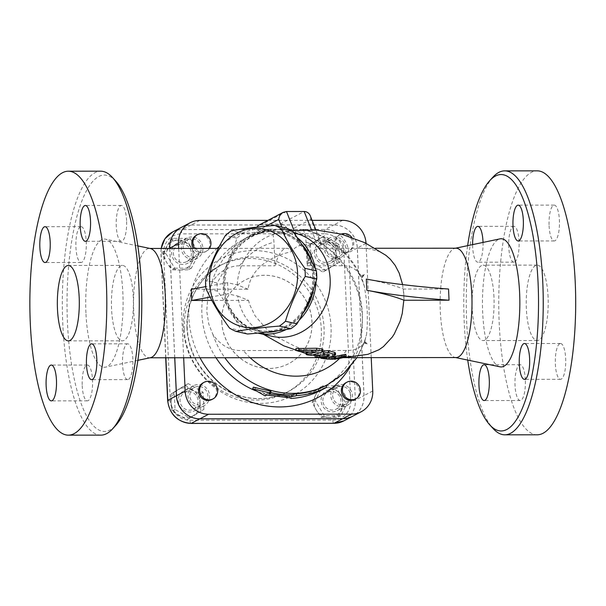 <?xml version="1.0" encoding="UTF-8"?>
<svg xmlns="http://www.w3.org/2000/svg" width="606" height="606" viewBox="0 0 606 606"><rect width="100%" height="100%" fill="white"/><g stroke="black" fill="none" stroke-linecap="round" stroke-linejoin="round"><path stroke-width="0.45" stroke-dasharray="3.03 2.27" d="M325.407 354.669A62.198 54.411 -77.3 0 0 328.626 354.093L329.005 353.798L323.195 351.98M335.444 352.919L332.308 354.555A62.206 54.419 102.7 0 1 319.513 355.805C315.112 355.404 314.166 355.184 316.658 355.154M328.694 355.57L329.005 353.798L329.088 355.669M346.147 354.548L344.579 355.351A61.501 53.805 102.7 0 1 331.823 357.305L320.574 356.32L320.635 357.707M321.013 358.297L320.93 356.404L328.982 356.987A61.827 54.086 -77.3 0 0 329.709 356.964M322.839 349.086L321.748 350.253L311.537 353.404C307.628 353.215 305.977 352.897 306.591 352.457M309.727 352.124L315.915 350.223L315.999 352.094M315.817 351.972L315.741 350.366L314.938 350.056L299.106 349.518L295.97 348.541M259.368 224.894A7.545 7.128 -117.7 0 1 262.542 224.114L280.214 224.099A7.545 7.128 -117.7 0 1 287.259 229.106L294.486 232.59L301.008 229.166L302.538 229.303L303.78 230.886L305.023 234.424L305.916 240.165L307.121 265.761A54.676 15.945 90 0 1 318.779 248.316A54.676 15.945 90 0 1 319.567 248.377L321.339 243.589L316.438 242.324L300.031 245.513C296.448 246.536 293.781 248.498 292.024 251.407L291.054 250.429A54.676 15.945 -90 0 0 286.676 248.339A54.676 15.945 -90 0 0 275.018 265.784L273.95 242.188C273.298 233.098 271.617 228.765 268.905 229.189L262.39 232.613L255.952 229.129A7.545 7.128 -117.7 0 1 256.876 227.144M191.291 289.267L248.043 289.221C250.604 272.776 262.36 260.966 283.305 253.793L292.024 251.407M248.043 289.221L237.249 284.873L227.606 282.699L205.745 286.646M210.138 297.129L228.114 293.88L237.757 296.054A52.79 46.177 -77.3 0 0 254.482 327.49A52.79 46.177 -77.3 0 0 272.079 336.307M295.319 233.318A52.79 46.177 -77.3 0 0 275.647 233.727A52.79 46.177 -77.3 0 0 237.249 284.873M237.757 296.054L248.551 300.402L211.888 300.432M402.619 284.608L403.801 294.652L403.846 300.152M366.638 354.639L358.707 355.851L348.632 356.23L339.209 355.904L325.551 354.465L298.19 347.533L294.827 346.215L278.056 337.64L266.473 328.944L255.103 315.87L249.657 304.606L248.551 300.402M319.567 248.377L359.381 248.278L368.766 248.755L379.174 251.46L385.916 255.331M327.248 359.078L332.656 359.434M331.906 359.184L331.823 357.305M321.112 245.271L310.825 219.425L310.28 215.797M366.024 243.271A23.384 22.111 62.3 0 1 366.032 243.423L371.22 357.623M267.943 220.387L312.09 220.349M183.663 357.767L178.702 248.422M344.094 252.755A9.423 8.916 -117.7 0 1 334.989 245.574A9.423 8.916 -117.7 0 1 339.284 235.098A9.423 8.916 -117.7 0 1 351.556 239.287A9.423 8.916 -117.7 0 1 348.056 251.785A9.423 8.916 -117.7 0 1 344.094 252.755M196.458 235.204A9.423 8.916 -117.7 0 1 209.865 243.544A9.423 8.916 -117.7 0 1 205.237 251.891A9.423 8.916 -117.7 0 1 193.367 248.407M203.161 382.795A9.423 8.916 -117.7 0 1 207.123 381.818A9.423 8.916 -117.7 0 1 216.228 388.999A9.423 8.916 -117.7 0 1 211.933 399.475M345.981 382.681A9.423 8.916 -117.7 0 1 358.26 386.878A9.423 8.916 -117.7 0 1 354.76 399.369M287.259 229.106A90.688 85.741 -117.7 0 1 321.006 243.12A90.688 85.741 -117.7 0 1 362.449 321.9A90.688 85.741 -117.7 0 1 350.048 366.941M200.01 357.752A90.688 85.741 -117.7 0 1 217.039 248.392M219.319 246.422A90.688 85.741 -117.7 0 1 255.952 229.129M351.738 237.302A9.423 8.916 -117.7 0 1 349.147 251.21A9.423 8.916 -117.7 0 1 345.178 252.187A9.423 8.916 -117.7 0 1 336.072 244.998A9.423 8.916 -117.7 0 1 340.367 234.522A9.423 8.916 -117.7 0 1 341.284 234.105M209.509 248.399A9.423 8.916 -117.7 0 1 206.32 251.316A9.423 8.916 -117.7 0 1 194.844 248.407M325.816 385.666L320.385 388.522A83.901 79.325 -117.7 0 1 290.948 396.619L289.463 395.907A83.901 79.325 -117.7 0 1 267.17 393.264L265.542 394.127L253.369 387.151M270.973 391.264L269.344 392.127A83.901 79.325 62.3 0 0 270.723 392.476M294.486 232.59A83.901 79.325 -117.7 0 1 324.127 245.241A83.901 79.325 -117.7 0 1 362.464 318.127A83.901 79.325 -117.7 0 1 321.18 388.113A83.901 79.325 -117.7 0 1 320.385 388.522L321.18 390.075M361.85 277.753L364.501 274.586A40.034 35.019 -77.3 0 0 361.54 277.078L364.395 286.433L366.16 298.054L367.266 311.226L367.297 324.816L366.569 334.307L364.494 342.254A40.034 35.019 -77.3 0 0 367.653 344.003L364.744 341.519M364.494 342.254L363.933 343.026C360.169 348.177 354.328 350.662 346.405 350.48L243.423 350.556C231.037 351.245 220.864 345.867 212.895 334.429L208.79 324.036L206.767 311.348L207.79 297.205L210.721 286.547C214.812 273.17 228.909 265.579 239.575 265.807L275.018 265.784M291.145 398.475L290.948 396.619A83.901 79.325 -117.7 0 1 265.542 394.127A83.901 79.325 -117.7 0 1 255.459 390.734M215.994 357.745A83.901 79.325 -117.7 0 1 243.074 239.605A83.901 79.325 -117.7 0 1 262.39 232.613M318.438 389.279L319.195 391.006M269.344 392.127L268.973 393.93M265.542 394.127L265.17 395.93M267.17 393.264L266.799 395.074M289.463 395.907L289.592 397.771M243.074 239.605L249.589 236.173L268.905 229.189A83.901 79.325 62.3 0 0 249.589 236.173A83.901 79.325 62.3 0 0 210.721 286.547M456.106 357.555A54.676 15.945 90 0 1 455.136 357.457A54.676 15.945 90 0 1 440.304 311.166A54.676 15.945 90 0 1 455.053 248.308A54.676 15.945 90 0 1 456.023 248.21M364.501 274.586L360.888 275.844L361.441 276.874C348.829 251.384 328.982 235.431 301.924 229.023M307.121 265.761L342.557 265.731C350.321 265.572 356.434 268.943 360.888 275.844M150.493 357.691A54.676 15.945 90 0 1 149.523 357.79A54.676 15.945 90 0 1 133.729 311.401A54.676 15.945 90 0 1 149.44 248.445A54.676 15.945 90 0 1 150.409 248.543M363.933 343.026L367.653 344.003M227.606 282.699L228.114 293.88M316.097 281.214A52.79 46.177 -77.3 0 0 316.097 275.957A52.79 46.177 -77.3 0 0 315.264 268.488M297.258 237.681A52.79 46.177 -77.3 0 0 281.252 230.144A52.79 46.177 -77.3 0 0 224.606 271.382A52.79 46.177 -77.3 0 0 257.845 333.095M286.297 329.482A52.79 46.177 -77.3 0 0 299.046 320.332M85.923 312.863A64.1 18.695 90 0 1 105.489 239.165A64.1 18.695 90 0 1 123.086 303.136A64.1 18.695 90 0 1 105.588 367.13A64.1 18.695 90 0 1 85.923 312.863M174.77 357.775L169.801 248.43M181.27 227.424A23.384 22.111 -117.7 0 1 191.102 225.008L333.929 224.902A23.384 22.111 -117.7 0 1 357.343 247.99L364.047 395.582A23.384 22.111 -117.7 0 1 352.563 416.292M335.398 257.33A9.423 8.916 62.3 0 0 339.368 256.353A9.423 8.916 62.3 0 0 342.867 243.862A9.423 8.916 62.3 0 0 330.588 239.665A9.423 8.916 62.3 0 0 326.293 250.142A9.423 8.916 62.3 0 0 335.398 257.33M201.169 248.112A9.423 8.916 62.3 0 0 187.769 239.779A9.423 8.916 62.3 0 0 184.262 252.27A9.423 8.916 62.3 0 0 196.541 256.459A9.423 8.916 62.3 0 0 201.169 248.112M198.435 386.386A9.423 8.916 62.3 0 0 194.465 387.363A9.423 8.916 62.3 0 0 190.966 399.854A9.423 8.916 62.3 0 0 203.245 404.05A9.423 8.916 62.3 0 0 207.54 393.574A9.423 8.916 62.3 0 0 198.435 386.386M332.664 395.604A9.423 8.916 62.3 0 0 346.064 403.944A9.423 8.916 62.3 0 0 349.564 391.446A9.423 8.916 62.3 0 0 337.292 387.257A9.423 8.916 62.3 0 0 332.664 395.604M221.834 321.892A47.132 44.564 62.3 0 0 288.857 363.577A47.132 44.564 62.3 0 0 306.356 301.114A47.132 44.564 62.3 0 0 244.975 280.146A47.132 44.564 62.3 0 0 221.834 321.892M325.619 262.474A9.423 8.916 -117.7 0 1 316.514 255.285A9.423 8.916 -117.7 0 1 320.809 244.809A9.423 8.916 -117.7 0 1 333.088 249.005A9.423 8.916 -117.7 0 1 329.588 261.497A9.423 8.916 -117.7 0 1 325.619 262.474M191.39 253.255A9.423 8.916 -117.7 0 1 186.762 261.603A9.423 8.916 -117.7 0 1 174.49 257.414A9.423 8.916 -117.7 0 1 177.99 244.922A9.423 8.916 -117.7 0 1 191.39 253.255M188.655 391.529A9.423 8.916 -117.7 0 1 197.761 398.718A9.423 8.916 -117.7 0 1 193.465 409.194A9.423 8.916 -117.7 0 1 181.186 404.997A9.423 8.916 -117.7 0 1 184.686 392.506A9.423 8.916 -117.7 0 1 188.655 391.529M336.019 253.149A11.309 10.696 62.3 0 0 319.93 243.142A11.309 10.696 62.3 0 0 314.378 253.164A11.309 10.696 62.3 0 0 330.467 263.163A11.309 10.696 62.3 0 0 336.019 253.149M181.868 242.082A11.309 10.696 62.3 0 0 177.111 243.248A11.309 10.696 62.3 0 0 171.96 255.823A11.309 10.696 62.3 0 0 182.883 264.443A11.309 10.696 62.3 0 0 187.64 263.277A11.309 10.696 62.3 0 0 192.791 250.702A11.309 10.696 62.3 0 0 181.868 242.082M178.255 400.861A11.309 10.696 62.3 0 0 194.344 410.86A11.309 10.696 62.3 0 0 199.897 400.839A11.309 10.696 62.3 0 0 183.807 390.84A11.309 10.696 62.3 0 0 178.255 400.861M322.884 400.748A9.423 8.916 -117.7 0 1 327.513 392.4A9.423 8.916 -117.7 0 1 339.792 396.589A9.423 8.916 -117.7 0 1 336.292 409.088A9.423 8.916 -117.7 0 1 322.884 400.748M332.406 411.921A11.309 10.696 62.3 0 0 337.163 410.754A11.309 10.696 62.3 0 0 342.322 398.18A11.309 10.696 62.3 0 0 331.391 389.56A11.309 10.696 62.3 0 0 326.642 390.726A11.309 10.696 62.3 0 0 321.483 403.301A11.309 10.696 62.3 0 0 332.406 411.921M341.117 384.446A11.309 10.696 -117.7 0 1 352.041 393.067A11.309 10.696 -117.7 0 1 346.89 405.641A11.309 10.696 -117.7 0 1 332.156 400.604A11.309 10.696 -117.7 0 1 336.36 385.613A11.309 10.696 -117.7 0 1 341.117 384.446M324.104 248.051A11.309 10.696 -117.7 0 1 329.656 238.029A11.309 10.696 -117.7 0 1 344.39 243.059A11.309 10.696 -117.7 0 1 340.186 258.05A11.309 10.696 -117.7 0 1 324.104 248.051M192.61 259.33A11.309 10.696 -117.7 0 1 181.679 250.71A11.309 10.696 -117.7 0 1 186.837 238.135A11.309 10.696 -117.7 0 1 201.571 243.173A11.309 10.696 -117.7 0 1 197.367 258.156A11.309 10.696 -117.7 0 1 192.61 259.33M209.623 395.726A11.309 10.696 -117.7 0 1 204.07 405.747A11.309 10.696 -117.7 0 1 189.337 400.717A11.309 10.696 -117.7 0 1 193.534 385.727A11.309 10.696 -117.7 0 1 209.623 395.726M174.71 357.775L169.748 248.43M181.239 227.439A23.384 22.111 -117.7 0 1 191.049 225.038L333.876 224.924A23.384 22.111 -117.7 0 1 357.29 248.021L363.994 395.612A23.384 22.111 -117.7 0 1 352.533 416.307M221.773 321.922A47.132 44.564 62.3 0 0 288.804 363.6A47.132 44.564 62.3 0 0 306.303 301.144A47.132 44.564 62.3 0 0 244.922 280.169A47.132 44.564 62.3 0 0 221.773 321.922M310.378 244.559L311.158 261.769L325.983 270.367L340.019 261.747L339.231 244.536L324.415 235.939L307.295 246.18L307.295 254.99A15.082 14.264 -117.7 0 1 313.923 242.074A15.082 14.264 -117.7 0 1 328.346 242.067A15.082 14.264 -117.7 0 1 336.148 254.975L336.148 246.157L321.331 237.56L307.295 246.18M174.725 268.178L191.382 268.163L199.033 253.247L190.026 238.347L173.369 238.363L165.718 253.278L174.725 268.178L171.634 269.799L179.573 270.003A15.082 14.264 -117.7 0 1 166.741 262.557A15.082 14.264 -117.7 0 1 166.067 247.649A15.082 14.264 -117.7 0 1 178.225 240.181L170.278 239.984L162.628 254.899L166.741 262.557L171.634 269.799M203.896 409.444L203.116 392.233L188.299 383.636L174.263 392.256L175.043 409.467L189.86 418.064L203.896 409.444L200.806 411.073L200.025 402.664A15.082 14.264 -117.7 0 1 193.397 415.587A15.082 14.264 -117.7 0 1 178.975 415.595A15.082 14.264 -117.7 0 1 171.172 402.687L171.952 411.095L186.769 419.693L200.806 411.073M339.549 385.825L322.892 385.84L315.241 400.755L324.248 415.655L340.905 415.64L348.556 400.725L339.549 385.825L336.466 387.454L327.748 387.658A15.082 14.264 -117.7 0 1 340.58 395.104A15.082 14.264 -117.7 0 1 341.254 410.012A15.082 14.264 -117.7 0 1 329.103 417.481L337.815 417.269L345.473 402.354L340.58 395.104L336.466 387.454M336.928 263.375L336.148 254.975A15.082 14.264 -117.7 0 1 329.52 267.89L340.019 261.747M339.231 244.536L336.148 246.157M324.415 235.939L321.331 237.56M186.936 239.968L178.225 240.181A15.082 14.264 -117.7 0 1 191.057 247.627L186.936 239.968L190.026 238.347M173.369 238.363L170.278 239.984M165.718 253.278L162.628 254.899M171.172 393.877L171.172 402.687A15.082 14.264 -117.7 0 1 177.8 389.772L171.172 393.877L174.263 392.256M175.043 409.467L171.952 411.095M189.86 418.064L186.769 419.693M307.295 254.99L308.075 263.398L315.097 267.897A15.082 14.264 -117.7 0 1 307.295 254.99M311.158 261.769L308.075 263.398M315.097 267.897L322.892 271.996L329.52 267.89A15.082 14.264 -117.7 0 1 315.097 267.897M325.983 270.367L322.892 271.996M179.573 270.003L188.292 269.791L191.731 262.534A15.082 14.264 -117.7 0 1 179.573 270.003M191.382 268.163L188.292 269.791M191.731 262.534L195.943 254.876L191.057 247.627A15.082 14.264 -117.7 0 1 191.731 262.534M199.033 253.247L195.943 254.876M200.025 402.664L200.025 393.855L192.231 389.764A15.082 14.264 -117.7 0 1 200.025 402.664M203.116 392.233L200.025 393.855M192.231 389.764L185.209 385.257L177.8 389.772A15.082 14.264 -117.7 0 1 192.231 389.764M188.299 383.636L185.209 385.257M321.157 417.284L329.103 417.481A15.082 14.264 -117.7 0 1 316.264 410.035L321.157 417.284L324.248 415.655M340.905 415.64L337.815 417.269M348.556 400.725L345.473 402.354M327.748 387.658L319.801 387.461L315.59 395.127A15.082 14.264 -117.7 0 1 327.748 387.658M322.892 385.84L319.801 387.461M315.59 395.127L312.151 402.376L316.264 410.035A15.082 14.264 -117.7 0 1 315.59 395.127M315.241 400.755L312.151 402.376M184.262 329.338A71.644 67.743 62.3 0 0 286.146 392.696A71.644 67.743 62.3 0 0 312.741 297.751A71.644 67.743 62.3 0 0 219.44 265.882A71.644 67.743 62.3 0 0 184.262 329.338M311.719 261.413A50.904 44.533 102.7 0 1 314.438 276.154A50.904 44.533 102.7 0 1 313.628 288.645M302.705 313.635A50.904 44.533 102.7 0 1 277.957 330.755M266.102 332.24A50.904 44.533 102.7 0 1 258.429 331.293A50.904 44.533 102.7 0 1 229.689 261.231A50.904 44.533 102.7 0 1 280.836 231.984A50.904 44.533 102.7 0 1 301.455 243.96M268.246 331.997A50.904 44.533 102.7 0 1 257.535 331.096A50.904 44.533 102.7 0 1 228.803 261.027A50.904 44.533 102.7 0 1 279.949 231.78A50.904 44.533 102.7 0 1 303.788 247.619M308.704 255.876A50.904 44.533 102.7 0 1 310.999 295.66M305.735 307.621A50.904 44.533 102.7 0 1 273.851 331.308M312.711 276.056A49.965 43.708 102.7 0 1 248.695 326.899A49.965 43.708 102.7 0 1 244.816 241.362A49.965 43.708 102.7 0 1 312.711 276.056M286.358 228.061C273.965 230.295 259.497 232.068 242.961 233.371A56.563 49.48 -77.3 0 0 236.893 238.188C232.371 253.611 225.773 268.564 217.107 283.055A56.563 49.48 -77.3 0 0 217.478 291.16C227.424 304.81 235.295 317.998 241.09 330.717A56.563 49.48 -77.3 0 0 247.528 334.004M236.893 238.188L225.341 235.582M217.107 283.055L205.563 280.449M242.961 233.371L231.409 230.765M217.478 291.16L205.926 288.554M241.09 330.717L229.545 328.111M500.064 366.835A64.1 18.695 90 0 1 482.679 312.567A64.1 18.695 90 0 1 499.965 238.862M467.734 360.085A128.207 37.383 90 0 1 464.204 322.278A128.207 37.383 90 0 1 467.643 245.665M483.027 242.423A17.907 5.227 90 0 1 478.642 261.981A17.907 5.227 90 0 1 477.854 262.186A17.907 5.227 90 0 1 472.612 244.619M492.92 177.164A131.972 38.489 -90 0 0 466.726 322.846A131.972 38.489 -90 0 0 493.117 428.548M537.317 434.797A131.972 38.489 90 0 1 499.185 322.824A131.972 38.489 90 0 1 537.113 170.847M559.717 343.693A17.907 5.227 -90 0 0 555.316 362.759A17.907 5.227 -90 0 0 560.535 379.303A17.907 5.227 -90 0 0 565.746 361.388A17.907 5.227 -90 0 0 560.512 343.488A17.907 5.227 -90 0 0 559.717 343.693M525.349 379.894A17.907 5.227 -90 0 0 520.175 364.698A17.907 5.227 -90 0 0 514.964 382.613A17.907 5.227 -90 0 0 520.206 400.521A17.907 5.227 -90 0 0 525.349 379.894M514.706 261.951A17.907 5.227 -90 0 0 519.115 242.885A17.907 5.227 -90 0 0 513.896 226.333A17.907 5.227 -90 0 0 508.684 244.248A17.907 5.227 -90 0 0 513.918 262.156A17.907 5.227 -90 0 0 514.706 261.951M549.081 225.75A17.907 5.227 -90 0 0 554.255 240.946A17.907 5.227 -90 0 0 559.459 223.031A17.907 5.227 -90 0 0 554.225 205.123A17.907 5.227 -90 0 0 549.081 225.75M548.082 297.107A37.708 10.999 -90 0 0 537.181 265.117A37.708 10.999 -90 0 0 526.22 302.833A37.708 10.999 -90 0 0 537.242 340.527A37.708 10.999 -90 0 0 548.082 297.107M493.973 297.145A37.708 10.999 -90 0 0 483.08 265.155A37.708 10.999 -90 0 0 472.119 302.871A37.708 10.999 -90 0 0 483.141 340.572A37.708 10.999 -90 0 0 493.973 297.145M115.701 181.042A128.207 37.383 -90 0 0 67.455 322.581A128.207 37.383 -90 0 0 115.89 425.245M82.211 385.658A17.907 5.227 -90 0 0 87.385 400.854A17.907 5.227 -90 0 0 92.597 382.939A17.907 5.227 -90 0 0 87.355 365.032A17.907 5.227 -90 0 0 82.211 385.658M80.28 226.871A17.907 5.227 -90 0 0 75.879 245.93A17.907 5.227 -90 0 0 81.09 262.489A17.907 5.227 -90 0 0 86.31 244.589A17.907 5.227 -90 0 0 81.075 226.667A17.907 5.227 -90 0 0 80.28 226.871M126.578 220.645A17.907 5.227 -90 0 0 121.405 205.449A17.907 5.227 -90 0 0 116.2 223.364A17.907 5.227 -90 0 0 121.435 241.271A17.907 5.227 -90 0 0 126.578 220.645M128.51 379.432A17.907 5.227 -90 0 0 132.911 360.373A17.907 5.227 -90 0 0 127.699 343.814A17.907 5.227 -90 0 0 122.48 361.714A17.907 5.227 -90 0 0 127.714 379.636A17.907 5.227 -90 0 0 128.51 379.432M100.891 435.131A131.972 38.489 90 0 1 62.759 323.157A131.972 38.489 90 0 1 100.687 171.18M133.297 297.425A37.708 10.999 -90 0 0 122.404 265.428A37.708 10.999 -90 0 0 111.436 303.144A37.708 10.999 -90 0 0 122.457 340.845A37.708 10.999 -90 0 0 133.297 297.425M404.058 300.243L403.551 289.054L448.538 289.024M366.304 279.071A373.304 54.04 -2.6 0 1 403.551 289.054M323.642 354.131L323.559 352.26M332.391 356.426L332.308 354.555M319.597 357.684L319.513 355.805M344.662 357.237L344.579 355.351M334.588 359.047L334.52 357.525M329.255 359.222L329.172 357.32M326.316 357.434L326.278 356.586M311.62 355.283L311.537 353.404M321.839 352.139L321.748 350.253M315.022 351.927L314.938 350.056M299.197 351.412L299.106 349.518M311.446 229.78L316.438 242.324M280.214 224.099L304.174 211.502M310.825 219.425L290.024 230.363M300.031 245.513L294.016 230.401M286.494 211.517L262.542 224.114M257.921 230.386L265.814 226.235M281.737 227.015L291.054 250.429M364.395 286.433A83.901 79.325 62.3 0 0 301.008 229.166M212.895 334.429A83.901 79.325 62.3 0 0 224.841 357.737M327.702 384.681A83.901 79.325 62.3 0 0 366.569 334.307M239.575 265.807A68.819 65.069 -117.7 0 1 273.95 242.188M169.233 248.43L161.098 252.71A23.384 22.111 -117.7 0 1 161.287 248.43M172.574 232A23.384 22.111 -117.7 0 1 182.414 229.576A3.772 1.098 -90 0 0 181.497 233.878A19.612 18.544 62.3 0 0 163.62 253.278L170.316 400.861A19.612 18.544 62.3 0 0 189.958 420.238L332.777 420.125A3.772 1.098 -90 0 0 333.868 423.329M191.049 225.038L182.414 229.576L325.233 229.469A23.384 22.111 -117.7 0 1 348.655 252.566L355.351 400.149A23.384 22.111 -117.7 0 1 343.875 420.867M165.87 357.782L161.098 252.71A3.772 0.545 177.4 0 0 160.938 252.876A3.772 0.545 177.4 0 0 163.62 253.278M167.635 400.468A3.772 0.545 177.4 0 0 170.316 400.861M191.049 423.435A3.772 1.098 90 0 1 189.958 420.238M332.777 420.125A19.612 18.544 62.3 0 0 350.662 400.725A3.772 0.545 177.4 0 0 355.351 400.149L363.994 395.612M350.662 400.725L343.958 253.141A3.772 0.545 177.4 0 0 348.655 252.566L357.29 248.021M343.958 253.141A19.612 18.544 62.3 0 0 324.316 233.772A3.772 1.098 90 0 1 325.233 229.469L333.876 224.924M324.316 233.772L181.497 233.878M183.201 327.058A77.303 73.091 -117.7 0 1 291.1 260.807A77.303 73.091 -117.7 0 1 297.114 393.142A77.303 73.091 -117.7 0 1 183.201 327.058M186.981 327.914A71.644 67.743 62.3 0 0 288.865 391.264A71.644 67.743 62.3 0 0 315.461 296.319A71.644 67.743 62.3 0 0 222.152 264.451A71.644 67.743 62.3 0 0 186.981 327.914M366.032 243.423L357.343 247.99M372.735 391.006L364.047 395.582M306.045 242.165A68.819 65.069 -117.7 0 1 342.557 265.731M346.405 350.48A68.819 65.069 -117.7 0 1 339.587 358.411M250.134 357.714A68.819 65.069 -117.7 0 1 243.423 350.556M342.617 220.326L333.929 224.902M199.798 220.432L191.102 225.008M329.202 355.752L329.119 353.881M332.914 357.563L343.246 357.623M326.581 357.123L315.067 355.548M312.84 355.124L306.075 353.601M263.466 334.368L254.49 327.49M275.647 233.727L291.645 230.666M334.936 359.017L334.868 357.57M321.339 243.589L315.931 229.992M348.056 251.785L349.147 251.21M339.284 235.098L340.367 234.522M205.237 251.891L206.32 251.316M325.823 385.674L321.18 388.113M149.523 357.79L150.008 357.79M319.044 357.661L343.155 357.646M149.44 248.445L149.924 248.445M218.304 248.392L286.676 248.339M318.779 248.316L325.914 248.308M359.381 248.278L375.296 248.271M293.986 233.015L281.252 230.144M137.812 245.915L105.489 239.165M137.895 360.335L105.588 367.13M329.588 261.497L339.368 256.353M320.809 244.809L330.588 239.665M186.762 261.603L196.541 256.459M177.99 244.922L187.769 239.779M193.465 409.194L203.245 404.05M184.686 392.506L194.465 387.363M336.292 409.088L346.064 403.944M327.513 392.4L337.292 387.257M346.89 405.641L337.163 410.754M336.36 385.613L326.634 390.726M329.656 238.029L319.93 243.142M340.186 258.05L330.467 263.163M186.837 238.135L177.111 243.248M197.367 258.156L187.64 263.277M204.07 405.747L194.344 410.86M193.534 385.727L183.815 390.84M165.703 357.782L160.938 252.876L161.151 248.43M286.146 392.696L288.857 391.264C275.586 398.104 261.421 400.157 246.369 397.415C224.69 392.779 208.07 380.485 196.518 360.532C190.882 350.215 187.784 339.262 187.216 327.657C187.019 299.099 198.662 278.033 222.16 264.451L219.44 265.882M324.127 245.241L321.006 243.12M362.464 318.127L362.449 321.9M280.836 231.984L279.949 231.78M258.429 331.293L257.535 331.096M455.045 248.308L455.53 248.21M455.129 357.457L455.614 357.555M537.189 265.117L483.08 265.155M537.242 340.527L483.141 340.572M560.512 343.488L524.44 343.511M560.535 379.303L524.47 379.333M554.225 205.123L518.16 205.146M554.255 240.946L518.183 240.968M513.896 226.333L477.823 226.364M513.918 262.156L477.854 262.186M520.175 364.698L484.103 364.729M520.206 400.521L484.133 400.551M127.692 343.814L91.62 343.844M127.714 379.636L91.65 379.667M121.405 205.449L85.34 205.479M121.435 241.271L85.37 241.302M81.098 262.489L45.033 262.512M81.075 226.667L45.003 226.697M87.385 400.854L51.313 400.877M87.355 365.032L51.29 365.054M68.357 340.883L122.457 340.845M68.296 265.473L122.404 265.428M356.979 357.631L365.471 339.663"/><path stroke-width="0.91" d="M316.658 355.154L316.749 357.04C314.249 357.085 315.203 357.305 319.597 357.684A64.092 56.07 -77.3 0 0 332.391 356.426L335.535 354.813L328.914 352.639C325.308 352.624 323.551 353.124 323.642 354.131L329.088 355.669L328.71 355.957A64.084 56.063 102.7 0 1 316.749 357.04L315.143 357.093L315.052 355.199L316.658 355.154A62.198 54.411 -77.3 0 0 325.407 354.669M323.195 351.98L323.642 354.131M329.088 355.669L328.694 355.57M323.559 352.26C323.468 351.245 325.225 350.738 328.831 350.745L334.724 352.397L335.444 352.919L335.535 354.813M329.709 356.964A61.827 54.086 -77.3 0 0 341.739 355.033L345.791 354.374L346.238 356.426L341.829 356.919A63.713 55.737 102.7 0 1 329.066 358.858L321.013 358.297L327.248 359.078L331.906 359.184A63.395 55.457 -77.3 0 0 344.662 357.237L346.238 356.449M306.591 352.457L306.681 354.351C306.06 354.798 307.712 355.108 311.62 355.283L321.839 352.139L322.922 350.988L316.688 350.124L296.054 350.45L299.197 351.412L315.824 352.245L306.113 354.487L306.03 352.586L309.727 352.124M296.054 350.45L295.97 348.541L316.597 348.23L322.839 349.086L322.922 350.988M257.845 333.095A52.79 46.177 -77.3 0 0 258.012 333.133L272.079 336.307A52.79 46.177 -77.3 0 0 330.156 279.131A52.79 46.177 -77.3 0 0 295.319 233.318L293.986 233.015M403.846 300.152L402.255 313.431L400.134 321.233L394.286 333.959L392.256 337.072L383.409 346.624L378.932 349.768L367.865 354.343L343.246 357.623M291.645 230.666L316.453 230.03L341.276 234.105L364.842 242.695L385.916 255.331L390.309 259.209L395.12 265.307L399.172 273.048L402.619 284.608M320.635 357.707L321.013 358.297M329.066 358.858L328.99 357.085M315.931 229.992L310.28 215.797C309.06 213.054 307.03 211.623 304.174 211.502L311.446 229.78M371.22 357.623L372.735 391.006A23.384 22.111 62.3 0 1 361.252 411.724A23.384 22.111 62.3 0 1 351.419 414.14L208.6 414.246L199.904 418.822A23.384 22.111 -117.7 0 1 176.49 395.726L174.77 357.775M366.024 243.271A23.384 22.111 62.3 0 0 342.617 220.326L312.09 220.349M169.801 248.43L169.786 248.134A23.384 22.111 -117.7 0 1 181.27 227.424L189.958 222.856A23.384 22.111 62.3 0 1 199.798 220.432L267.943 220.387M189.958 222.856A23.384 22.111 62.3 0 0 178.482 243.567L169.786 248.134M208.6 414.246A23.384 22.111 62.3 0 1 185.178 391.15L183.663 357.767M178.702 248.422L178.482 243.567M193.367 248.407A9.423 8.916 -117.7 0 1 196.458 235.204L197.541 234.636A9.423 8.916 -117.7 0 1 210.949 242.968A9.423 8.916 -117.7 0 1 209.509 248.399M213.024 398.907L211.933 399.475A9.423 8.916 -117.7 0 1 199.662 395.286A9.423 8.916 -117.7 0 1 203.161 382.795L204.245 382.219A9.423 8.916 -117.7 0 1 208.214 381.242A9.423 8.916 -117.7 0 1 217.319 388.431A9.423 8.916 -117.7 0 1 213.024 398.907A9.423 8.916 -117.7 0 1 200.745 394.711A9.423 8.916 -117.7 0 1 204.245 382.219M355.843 398.801L354.76 399.369A9.423 8.916 -117.7 0 1 341.352 391.037A9.423 8.916 -117.7 0 1 345.981 382.681L347.071 382.113A9.423 8.916 -117.7 0 1 359.343 386.302A9.423 8.916 -117.7 0 1 355.843 398.801A9.423 8.916 -117.7 0 1 342.443 390.461A9.423 8.916 -117.7 0 1 347.071 382.113M350.048 366.941A90.688 85.741 -117.7 0 1 200.01 357.752M217.039 248.392A90.688 85.741 -117.7 0 1 219.319 246.422M256.876 227.144A7.545 7.128 -117.7 0 1 259.368 224.894L283.229 212.342L286.494 211.517L304.174 211.502M341.284 234.105A9.423 8.916 -117.7 0 1 351.738 237.302M194.844 248.407A9.423 8.916 -117.7 0 1 197.541 234.636M265.814 226.235L278.722 219.448C279.071 216.251 280.57 213.88 283.229 212.342M252.664 388.832L253.369 387.151L270.973 391.264L270.602 393.074L252.664 388.832L265.17 395.93L266.799 395.074L289.592 397.771L291.145 398.475C301.788 397.748 311.817 394.991 321.248 390.203L326.679 387.348C317.249 392.135 307.219 394.892 296.576 395.62L291.766 396.627L268.973 393.93L270.602 393.074M270.723 392.476A83.901 79.325 62.3 0 0 291.637 394.764L296.379 393.764A83.901 79.325 62.3 0 0 325.816 385.666L326.679 387.348M255.459 390.734A83.901 79.325 -117.7 0 1 215.994 357.745M296.379 393.764L296.576 395.62M291.637 394.764L291.766 396.627M375.296 248.271L456.023 248.21A54.676 15.945 90 0 1 472.006 302.871A54.676 15.945 90 0 1 456.106 357.555L343.155 357.646M211.888 300.432L191.799 300.447L191.291 289.267L205.745 286.646M137.812 245.915L150.409 248.543A54.676 15.945 90 0 1 165.423 303.106A54.676 15.945 90 0 1 150.493 357.691L137.895 360.335M191.799 300.447L210.138 297.129M315.264 268.488A52.79 46.177 -77.3 0 0 297.258 237.681M258.012 333.133A52.79 46.177 -77.3 0 0 286.297 329.482M299.046 320.332A52.79 46.177 -77.3 0 0 316.097 281.214M361.252 411.724L352.563 416.292A23.384 22.111 -117.7 0 1 342.731 418.708L199.904 418.822M352.533 416.307A23.384 22.111 -117.7 0 1 352.51 416.322A23.384 22.111 -117.7 0 1 342.67 418.738L199.851 418.844A23.384 22.111 -117.7 0 1 176.437 395.756L174.71 357.775M169.748 248.43L169.733 248.165A23.384 22.111 -117.7 0 1 181.217 227.455A23.384 22.111 -117.7 0 1 181.239 227.439L172.574 232A23.384 22.111 -117.7 0 0 161.287 248.43M313.628 288.645A50.904 44.533 102.7 0 1 302.705 313.635M277.957 330.755A50.904 44.533 102.7 0 1 266.102 332.24M301.455 243.96A50.904 44.533 102.7 0 1 311.719 261.413M303.788 247.619A50.904 44.533 102.7 0 1 308.704 255.876M310.999 295.66A50.904 44.533 102.7 0 1 305.735 307.621M273.851 331.308A50.904 44.533 102.7 0 1 268.246 331.997M235.984 331.399L247.528 334.004C264.065 332.702 278.533 330.929 290.925 328.694A56.563 49.48 -77.3 0 0 296.993 323.877C305.659 309.386 312.257 294.433 316.771 279.01A56.563 49.48 -77.3 0 0 316.718 274.942A56.563 49.48 -77.3 0 0 316.408 270.905C310.605 258.186 302.735 244.998 292.789 231.348A56.563 49.48 -77.3 0 0 286.358 228.061L274.806 225.455A56.563 49.48 102.7 0 1 281.245 228.742C287.039 241.461 294.917 254.649 304.863 268.299A56.563 49.48 102.7 0 1 305.174 272.336A56.563 49.48 102.7 0 1 305.227 276.404C296.561 290.895 289.963 305.848 285.449 321.271A56.563 49.48 102.7 0 1 279.381 326.089C262.837 327.391 248.377 329.156 235.984 331.399A56.563 49.48 102.7 0 1 229.545 328.111C219.599 314.453 211.729 301.273 205.926 288.554A56.563 49.48 102.7 0 1 205.563 280.449C210.085 265.027 216.675 250.073 225.341 235.582A56.563 49.48 102.7 0 1 231.409 230.765C243.801 228.53 258.27 226.758 274.806 225.455M297.569 272.639A49.965 43.708 -77.3 0 0 229.666 237.938A49.965 43.708 -77.3 0 0 233.552 323.475A49.965 43.708 -77.3 0 0 297.569 272.639M292.789 231.348L281.245 228.742M316.408 270.905L304.863 268.299M316.771 279.01L305.227 276.404M296.993 323.877L285.449 321.271M290.925 328.694L279.381 326.089M455.045 248.308L499.958 238.87A64.1 18.695 90 0 1 519.842 302.833A64.1 18.695 90 0 1 500.064 366.835L455.129 357.457M467.643 245.665A128.207 37.383 90 0 1 489.656 180.755A128.207 37.383 90 0 1 538.529 302.818A128.207 37.383 90 0 1 489.837 424.957A128.207 37.383 90 0 1 467.734 360.085M525.258 379.129A17.907 5.227 90 0 1 524.47 379.333A17.907 5.227 90 0 1 519.251 362.789A17.907 5.227 90 0 1 523.652 343.716A17.907 5.227 90 0 1 524.44 343.511A17.907 5.227 90 0 1 529.659 360.062A17.907 5.227 90 0 1 525.258 379.129M478.96 385.355A17.907 5.227 90 0 1 484.103 364.729A17.907 5.227 90 0 1 489.284 379.924A17.907 5.227 90 0 1 484.133 400.551A17.907 5.227 90 0 1 478.96 385.355M472.612 244.619A17.907 5.227 90 0 1 477.036 226.568A17.907 5.227 90 0 1 477.823 226.364A17.907 5.227 90 0 1 483.027 242.423M523.334 220.342A17.907 5.227 90 0 1 518.183 240.968A17.907 5.227 90 0 1 513.009 225.773A17.907 5.227 90 0 1 518.16 205.146A17.907 5.227 90 0 1 523.334 220.342M489.837 424.957L493.117 428.548A131.972 38.489 -90 0 0 504.859 434.82A131.972 38.489 -90 0 0 543.241 302.811A131.972 38.489 -90 0 0 504.647 170.869A131.972 38.489 -90 0 0 492.92 177.164L489.656 180.755M504.654 170.869L537.113 170.847A131.972 38.489 90 0 1 575.7 302.788A131.972 38.489 90 0 1 537.317 434.797L504.851 434.82M112.618 428.836L115.89 425.245A128.207 37.383 -90 0 0 141.781 303.121A128.207 37.383 -90 0 0 115.701 181.042L112.428 177.452A131.972 38.489 90 0 1 139.274 303.121A131.972 38.489 90 0 1 112.618 428.836A131.972 38.489 90 0 1 100.891 435.131L68.425 435.153A131.972 38.489 90 0 1 30.3 323.18A131.972 38.489 90 0 1 68.228 171.203A131.972 38.489 90 0 1 106.815 303.151A131.972 38.489 90 0 1 68.425 435.153M68.228 171.203L100.687 171.18A131.972 38.489 90 0 1 112.428 177.452M92.438 379.454A17.907 5.227 90 0 1 91.642 379.667A17.907 5.227 90 0 1 86.431 363.1A17.907 5.227 90 0 1 90.832 344.049A17.907 5.227 90 0 1 91.62 343.844A17.907 5.227 90 0 1 96.846 360.388A17.907 5.227 90 0 1 92.438 379.454M90.514 220.675A17.907 5.227 90 0 1 85.37 241.302A17.907 5.227 90 0 1 80.189 226.106A17.907 5.227 90 0 1 85.34 205.479A17.907 5.227 90 0 1 90.514 220.675M44.215 226.902A17.907 5.227 90 0 1 45.011 226.697A17.907 5.227 90 0 1 50.23 243.256A17.907 5.227 90 0 1 45.821 262.307A17.907 5.227 90 0 1 45.033 262.512A17.907 5.227 90 0 1 39.814 245.968A17.907 5.227 90 0 1 44.215 226.902M46.139 385.681A17.907 5.227 90 0 1 51.29 365.054A17.907 5.227 90 0 1 56.464 380.25A17.907 5.227 90 0 1 51.313 400.877A17.907 5.227 90 0 1 46.139 385.681M79.189 297.463A37.708 10.999 90 0 1 68.357 340.883A37.708 10.999 90 0 1 57.335 303.189A37.708 10.999 90 0 1 68.296 265.473A37.708 10.999 90 0 1 79.189 297.463M366.812 290.259L366.304 279.071A377.068 54.585 -2.6 0 0 448.538 289.024L449.046 300.205L404.058 300.243A373.304 54.04 177.4 0 0 366.812 290.259A377.068 54.585 177.4 0 0 449.046 300.205M328.914 352.639L328.831 350.745M334.807 354.29L334.724 352.397M341.829 356.919L341.739 355.033M326.361 358.464L326.316 357.434M316.688 350.124L316.597 348.23M298.985 350.336L298.902 348.442M294.016 230.401L286.494 211.517M278.722 219.448L281.737 227.015M224.841 357.737A83.901 79.325 62.3 0 0 327.702 384.681L325.823 385.674M185.178 391.15L176.49 395.726M169.733 248.165L169.233 248.43M199.851 418.844L191.216 423.389A23.384 22.111 -117.7 0 1 167.801 400.293A3.772 0.545 177.4 0 0 167.635 400.468C169.559 414.421 177.361 422.079 191.049 423.435L333.868 423.329A3.772 1.098 -90 0 0 334.035 423.283L191.216 423.389A3.772 1.098 90 0 1 191.049 423.435M176.437 395.756L167.801 400.293L165.87 357.782M352.51 416.322L343.875 420.867A23.384 22.111 -117.7 0 1 334.035 423.283L342.67 418.738M339.587 358.411A68.819 65.069 -117.7 0 1 250.134 357.714M351.419 414.14L342.731 418.708M315.067 355.548L312.84 355.124M306.075 353.601L283.722 345.806L263.466 334.368M334.959 359.449L334.936 359.017M150.008 357.79L319.044 357.661M149.924 248.445L218.304 248.392M161.151 248.43L164.93 238.779L172.574 232M165.703 357.782L167.635 400.468M343.875 420.867L333.868 423.329M327.702 384.681L344.079 373.107L356.979 357.631"/></g></svg>
